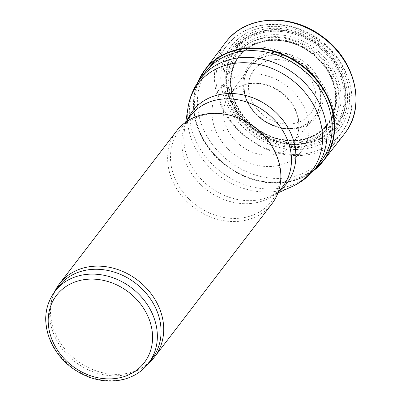 <?xml version="1.0" encoding="UTF-8"?>
<svg xmlns="http://www.w3.org/2000/svg" width="401" height="401" viewBox="0 0 401 401"><rect width="100%" height="100%" fill="white"/><g stroke="black" fill="none" stroke-linecap="round" stroke-linejoin="round"><path stroke-width="0.3" stroke-dasharray="2 1.5" d="M296.389 122.922A35.734 30.005 -142.5 0 0 301.627 68.922A35.734 30.005 -142.5 0 0 248.62 83.593A35.734 30.005 -142.5 0 0 296.389 122.922M306.474 142.651A59.418 49.894 -142.5 0 0 315.176 52.852A59.418 49.894 -142.5 0 0 227.041 77.253A59.418 49.894 -142.5 0 0 306.474 142.651M295.151 176.159A72.917 61.228 -142.5 0 0 324.088 157.037A72.917 61.228 -142.5 0 0 325.071 155.708A72.917 61.228 -142.5 0 0 303.467 64.085A72.917 61.228 -142.5 0 0 209.372 67.022A72.917 61.228 -142.5 0 0 208.35 68.32A72.917 61.228 -142.5 0 0 214.314 146.977A72.917 61.228 -142.5 0 0 295.151 176.159M231.041 115.533A58.11 48.792 -142.5 0 0 179.202 130.681A58.11 48.792 -142.5 0 0 183.959 193.367A58.11 48.792 -142.5 0 0 248.374 216.62A58.11 48.792 -142.5 0 0 271.437 201.382A58.11 48.792 -142.5 0 0 272.6 147.388M176.646 130.937A59.98 50.366 -142.5 0 0 181.553 195.648A59.98 50.366 -142.5 0 0 248.049 219.653A59.98 50.366 -142.5 0 0 271.853 203.919M54.847 291.372A59.98 50.366 -142.5 0 0 52.947 296.043A59.98 50.366 -142.5 0 0 69.929 354.554A59.98 50.366 -142.5 0 0 130.906 372.474A59.98 50.366 -142.5 0 0 144.55 366.258A59.98 50.366 -142.5 0 0 148.57 363.211M58.486 286.62A59.047 49.579 -142.5 0 0 52.04 298.71A59.047 49.579 -142.5 0 0 68.756 356.314A59.047 49.579 -142.5 0 0 128.776 373.948A59.047 49.579 -142.5 0 0 142.21 367.832A59.047 49.579 -142.5 0 0 152.21 358.464M224.961 43.283A74.977 62.957 -142.5 0 0 217.913 97.879A74.977 62.957 -142.5 0 0 220.976 105.709A74.977 62.957 -142.5 0 0 279.632 153.543A74.977 62.957 -142.5 0 0 343.948 134.495M203.528 74.611A73.007 61.303 -142.5 0 0 200.746 133.839A73.007 61.303 -142.5 0 0 319.266 163.327M212.014 130.46A59.253 49.754 -142.5 0 0 212.234 130.952L212.014 130.46M212.234 130.601A58.837 49.403 -142.5 0 0 212.44 131.052L212.234 130.601M226.74 127.814A39.94 33.534 -142.5 0 0 227.081 128.581A39.94 33.534 -142.5 0 0 258.74 154.154A39.94 33.534 -142.5 0 0 293.041 143.332A39.94 33.534 -142.5 0 0 293.978 142.029A39.94 33.534 -142.5 0 0 281.687 92.496A39.94 33.534 -142.5 0 0 230.665 93.493A39.94 33.534 -142.5 0 0 229.648 94.741A39.94 33.534 -142.5 0 0 226.74 127.814M243.718 91.819A42.511 35.694 -142.5 0 0 246.66 100.781A42.511 35.694 -142.5 0 0 313.948 119.779A42.511 35.694 -142.5 0 0 292.895 55.609A42.511 35.694 -142.5 0 0 243.718 91.819M232.435 95.172A55.884 46.927 -142.5 0 0 235.492 103.578A55.884 46.927 -142.5 0 0 324.7 127.804A55.884 46.927 -142.5 0 0 293.973 43.328A55.884 46.927 -142.5 0 0 232.435 95.172M232.214 95.032A56.3 47.278 -142.5 0 0 235.287 103.478A56.3 47.278 -142.5 0 0 325.166 127.879A56.3 47.278 -142.5 0 0 294.194 42.772A56.3 47.278 -142.5 0 0 232.214 95.032M310.625 144.525A64.666 54.3 -142.5 0 0 320.098 46.792A64.666 54.3 -142.5 0 0 224.174 73.353A64.666 54.3 -142.5 0 0 310.625 144.525M311.412 145.488A66.105 55.508 -142.5 0 0 321.096 45.584A66.105 55.508 -142.5 0 0 223.041 72.731A66.105 55.508 -142.5 0 0 311.412 145.488M312.259 147.337A68.23 57.293 -142.5 0 0 322.254 44.22A68.23 57.293 -142.5 0 0 221.046 72.245A68.23 57.293 -142.5 0 0 312.259 147.337M312.524 152.19A71.979 60.441 -142.5 0 0 342.063 131.999A71.979 60.441 -142.5 0 0 320.735 41.554A71.979 60.441 -142.5 0 0 227.853 44.456A71.979 60.441 -142.5 0 0 232.134 122.631A71.979 60.441 -142.5 0 0 312.524 152.19M200.284 78.842A72.917 61.228 -142.5 0 0 206.249 157.498A72.917 61.228 -142.5 0 0 287.086 186.681A72.917 61.228 -142.5 0 0 316.023 167.558M188.039 107.488A71.639 60.155 -142.5 0 0 214.52 172.004A71.639 60.155 -142.5 0 0 283.372 189.753A71.639 60.155 -142.5 0 0 291.562 186.816M187.462 119.904A59.383 49.864 -142.5 0 0 184.375 130.606A59.383 49.864 -142.5 0 0 206.33 184.084A59.383 49.864 -142.5 0 0 263.402 198.796A59.383 49.864 -142.5 0 0 270.164 196.37A59.383 49.864 -142.5 0 0 279.697 190.605M185.713 122.18L184.375 130.606C185.357 124.796 187.407 119.904 190.515 115.919A58.11 48.792 -142.5 0 0 195.272 178.605A58.11 48.792 -142.5 0 0 259.688 201.863A58.11 48.792 -142.5 0 0 282.75 186.625C279.718 190.66 275.522 193.909 270.164 196.37L277.958 192.891M54.772 291.467A59.047 49.579 -142.5 0 0 59.604 355.166A59.047 49.579 -142.5 0 0 125.062 378.795A59.047 49.579 -142.5 0 0 148.495 363.311M224.359 103.859L224.014 103.087A72.06 60.511 -142.5 0 0 224.359 103.859M230.72 100.887A63.719 53.503 -142.5 0 0 231.287 102.165A63.719 53.503 -142.5 0 0 333.126 129.658A63.719 53.503 -142.5 0 0 297.567 33.328A63.719 53.503 -142.5 0 0 227.969 93.172A63.719 53.503 -142.5 0 0 230.72 100.887M197.768 82.37A74.711 62.736 -142.5 0 0 200.144 132.957A74.711 62.736 -142.5 0 0 200.189 133.062A74.711 62.736 -142.5 0 0 313.266 170.906M197.773 82.355A74.581 62.626 -142.5 0 0 193.708 99.232A74.581 62.626 -142.5 0 0 199.939 133.257A74.581 62.626 -142.5 0 0 200.009 133.413A74.581 62.626 -142.5 0 0 298.038 179.207A74.581 62.626 -142.5 0 0 313.276 170.896M211.603 130.586A59.754 50.175 -142.5 0 0 211.818 131.057L211.603 130.586M211.793 130.531A59.523 49.985 -142.5 0 0 212.009 131.007L211.793 130.531M213.733 130.806A56.541 47.473 -142.5 0 0 213.898 131.172L213.733 130.806M216.465 132.33A51.418 43.178 -142.5 0 0 300.184 152.811A51.418 43.178 -142.5 0 0 264.85 75.273A51.418 43.178 -142.5 0 0 216.465 132.33M223.457 130.19A42.937 36.055 -142.5 0 0 223.593 130.495L223.457 130.19M244.389 92.857A40.782 34.245 -142.5 0 0 247.232 101.553A40.782 34.245 -142.5 0 0 313.587 117.859L313.587 117.859A40.782 34.245 -142.5 0 0 302.991 64.701A40.782 34.245 -142.5 0 0 248.911 68.28L248.911 68.28A40.782 34.245 -142.5 0 0 244.389 92.857M244.525 92.4A40.937 34.376 -142.5 0 0 247.392 101.202A40.937 34.376 -142.5 0 0 299.943 126.771A40.937 34.376 -142.5 0 0 319.381 86.676A40.937 34.376 -142.5 0 0 277.517 54.586A40.937 34.376 -142.5 0 0 243.848 83.774A40.937 34.376 -142.5 0 0 244.525 92.4M232.846 95.052A55.393 46.516 -142.5 0 0 235.903 103.473A55.393 46.516 -142.5 0 0 324.304 127.508A55.393 46.516 -142.5 0 0 293.933 43.774A55.393 46.516 -142.5 0 0 232.846 95.052M232.66 95.107A55.619 46.701 -142.5 0 0 235.713 103.523A55.619 46.701 -142.5 0 0 324.484 127.643A55.619 46.701 -142.5 0 0 293.953 43.569A55.619 46.701 -142.5 0 0 232.66 95.107M230.715 94.826A58.581 49.193 -142.5 0 0 233.843 103.358A58.581 49.193 -142.5 0 0 327.416 128.691A58.581 49.193 -142.5 0 0 294.956 40.13A58.581 49.193 -142.5 0 0 230.715 94.826M229.968 94.35A59.995 50.381 -142.5 0 0 233.151 103.012A59.995 50.381 -142.5 0 0 329 128.942A59.995 50.381 -142.5 0 0 295.692 38.24A59.995 50.381 -142.5 0 0 229.968 94.35M228.72 93.478A62.421 52.411 -142.5 0 0 231.999 102.38A62.421 52.411 -142.5 0 0 331.742 129.333A62.421 52.411 -142.5 0 0 296.991 34.967A62.421 52.411 -142.5 0 0 228.72 93.478M228.334 93.177A63.188 53.062 -142.5 0 0 231.648 102.165A63.188 53.062 -142.5 0 0 332.63 129.443A63.188 53.062 -142.5 0 0 297.422 33.91A63.188 53.062 -142.5 0 0 228.334 93.177M325.071 155.708L342.063 131.999C365.065 102.265 346.479 50.466 307.141 32.426C279.126 18.06 244.725 23.063 227.853 44.456L209.372 67.022M208.35 68.32L207.267 69.729M324.088 157.037L323.005 158.445M185.733 122.165L179.202 130.681M277.968 192.866L271.437 201.382M142.21 367.832L144.55 366.258M52.04 298.71L52.947 296.043M197.673 82.511L193.708 99.232C192.781 110.726 194.871 122.15 199.979 133.508C215.543 170.23 263.743 192.821 298.038 179.207L313.156 171.032M293.978 142.029C299.742 133.037 300.369 122.776 295.853 111.247C292.184 102.751 286.274 95.839 278.114 90.506C268.635 84.621 258.941 82.365 249.026 83.739C241.422 84.972 235.302 88.225 230.665 93.493M293.041 143.332L313.587 117.859C310.038 121.999 305.492 124.972 299.943 126.771C278.69 134.641 248.219 115.804 244.515 92.255L243.848 83.774C244.144 77.949 245.833 72.781 248.911 68.28L229.648 94.741"/><path stroke-width="0.6" d="M148.57 363.211A59.98 50.366 -142.5 0 0 154.711 356.745L271.853 203.919A59.98 50.366 -142.5 0 0 273.056 148.185L272.6 147.388A58.11 48.792 -142.5 0 0 231.041 115.533L230.154 115.303A59.98 50.366 -142.5 0 0 176.646 130.937L59.498 283.763A59.98 50.366 -142.5 0 0 54.847 291.372M273.056 148.185A59.98 50.366 -142.5 0 0 230.154 115.303M154.711 356.745A59.98 50.366 -142.5 0 0 137.749 280.279A59.98 50.366 -142.5 0 0 59.498 283.763M148.495 363.311L152.21 358.464A59.047 49.579 -142.5 0 0 135.513 283.191A59.047 49.579 -142.5 0 0 58.486 286.62L54.772 291.467C43.889 306.935 42.817 324.294 51.564 343.532C59.729 359.481 72.335 370.719 89.378 377.256C101.458 381.546 113.192 382.178 124.576 379.145C134.48 376.344 142.455 371.065 148.495 363.311A59.047 49.579 -142.5 0 0 131.794 288.038A59.047 49.579 -142.5 0 0 54.772 291.467M313.266 170.906A74.711 62.736 -142.5 0 0 323.712 160.48L343.948 134.495A74.977 62.957 -142.5 0 0 345.752 132.114A74.977 62.957 -142.5 0 0 323.487 37.965A74.977 62.957 -142.5 0 0 226.786 40.927A74.977 62.957 -142.5 0 0 224.961 43.283L205.122 69.579A74.711 62.736 -142.5 0 0 197.768 82.37M319.266 163.327A73.007 61.303 -142.5 0 0 300.565 67.874A73.007 61.303 -142.5 0 0 203.528 74.611M323.005 158.445L316.023 167.558A72.917 61.228 -142.5 0 0 295.402 74.606A72.917 61.228 -142.5 0 0 200.284 78.842C193.828 87.343 189.743 96.897 188.039 107.493A71.639 60.155 -142.5 0 1 291.532 79.629A71.639 60.155 -142.5 0 1 291.562 186.816M279.697 190.605A59.383 49.864 -142.5 0 0 270.174 107.513A59.383 49.864 -142.5 0 0 187.462 119.904M277.968 192.866L282.75 186.625A58.11 48.792 -142.5 0 0 266.319 112.546A58.11 48.792 -142.5 0 0 190.515 115.919L185.733 122.165M122.335 377.151A55.298 46.431 -142.5 0 0 130.435 293.577A55.298 46.431 -142.5 0 0 48.416 316.289A55.298 46.431 -142.5 0 0 122.335 377.151M313.156 171.032L323.712 160.48A74.711 62.736 -142.5 0 0 302.339 65.553A74.711 62.736 -142.5 0 0 205.122 69.579L197.673 82.511M313.276 170.896A74.581 62.626 -142.5 0 0 301.978 66.03A74.581 62.626 -142.5 0 0 197.773 82.355M207.267 69.729L200.284 78.842M316.023 167.558C309.487 176.004 301.326 182.425 291.532 186.826L277.958 192.891M185.713 122.18L188.039 107.493M345.752 132.114C366.313 104.997 354.88 59.423 322.344 36.561C291.793 13.128 247.011 14.932 226.786 40.927"/></g></svg>
